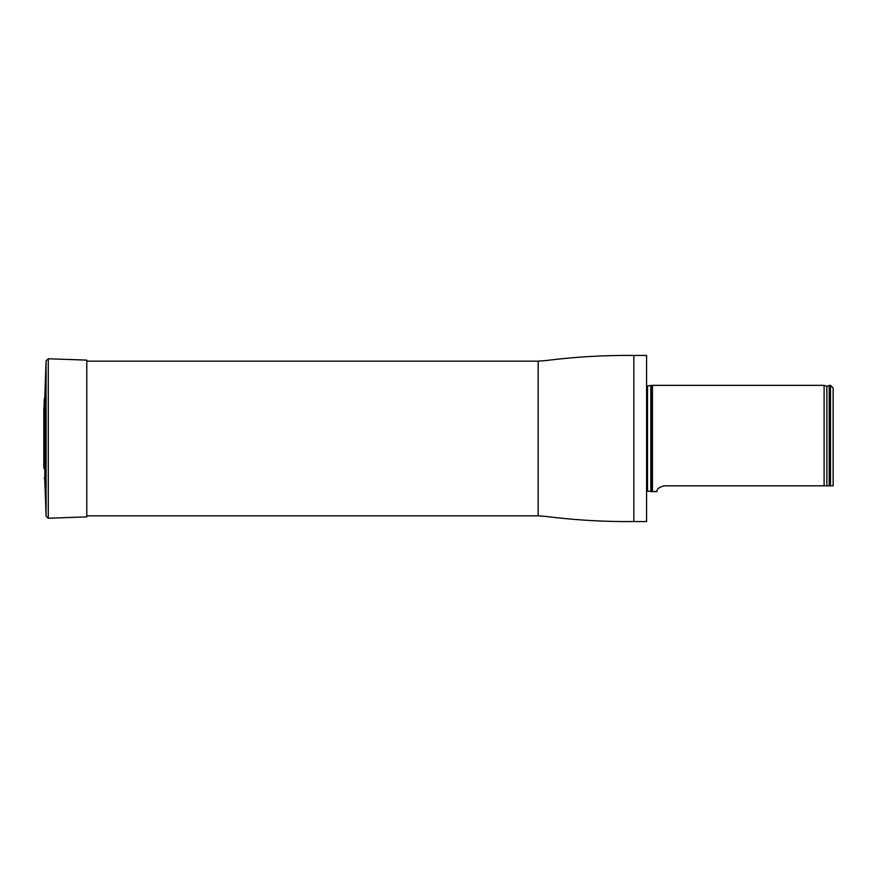 <?xml version="1.0" encoding="UTF-8"?>
<svg xmlns="http://www.w3.org/2000/svg" width="877" height="877" viewBox="0 0 877 877"><rect width="100%" height="100%" fill="white"/><g stroke="black" fill="none" stroke-linecap="round" stroke-linejoin="round"><path stroke-width="1.32" d="M646.59 355.448L646.59 521.552L646.59 355.448L633.83 355.448C604.363 355.152 575.016 356.851 545.801 360.568L538.16 361.16L86.79 361.16M647.116 385.935L652.433 385.354L652.433 491.646L647.116 491.065M833.15 485.814L830.497 485.814L833.15 485.814L833.15 388.018L830.497 385.354L829.434 385.354L829.434 485.814L830.497 485.814L830.497 385.354M663.966 485.825L664.393 485.814C655.108 487.875 657.454 492.205 656.72 491.646C657.454 492.205 655.108 487.875 664.393 485.814L829.434 485.814M652.433 491.646L656.73 491.537M826.858 485.814L826.858 386.308L824.117 385.354L824.117 485.814M44.19 478.02L44.793 479.434L44.793 397.566L43.85 408.671L43.85 468.329L44.19 398.98M44.793 397.566L46.075 360.82L48.279 358.77L86.79 360.118L86.79 516.882L48.279 518.23L48.279 358.77M646.59 521.552L633.83 521.552C604.363 521.848 575.016 520.149 545.801 516.432L538.16 515.84L538.16 361.16M633.83 521.552L633.83 355.448M651.249 385.913L651.249 491.087M650.8 386.012L650.8 490.988M647.522 386.012L647.522 490.988M826.858 386.308L829.203 385.639L829.203 485.814M44.793 479.434L46.075 516.18L46.075 360.82M538.16 515.84L86.79 515.84M824.117 385.354L652.433 385.354M43.883 467.43L43.85 468.329M43.85 408.901L43.85 468.099M46.075 516.18L48.279 518.23"/></g></svg>

